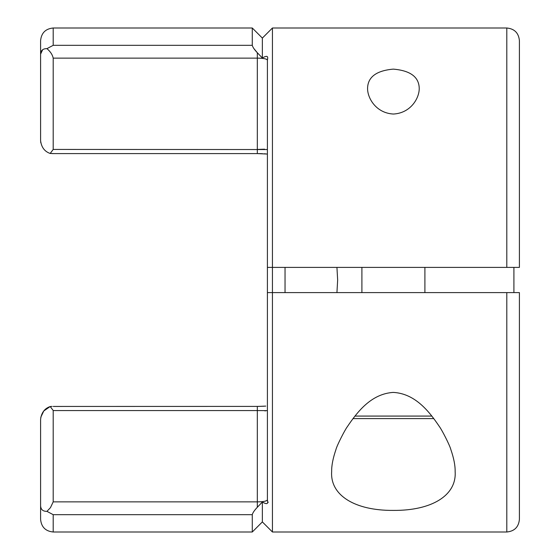 <?xml version="1.0" encoding="UTF-8"?>
<svg xmlns="http://www.w3.org/2000/svg" width="560" height="560" viewBox="0 0 560 560"><rect width="100%" height="100%" fill="white"/><g stroke="black" fill="none" stroke-linecap="round" stroke-linejoin="round"><path stroke-width="0.84" d="M511.84 267.393L506.8 267.4L506.8 28L272.44 28L262.36 38.08L262.36 58.009C266.784 55.377 268.464 55.916 267.4 59.626L267.4 500.374C268.471 504.077 266.791 504.616 262.36 501.991L256.984 507.64C254.254 510.573 252.686 512.925 252.28 514.682L53.2 514.682L46.956 511.357L50.463 507.64L53.2 501.865L257.32 501.865C263.788 501.802 267.148 501.074 267.4 499.688L267.4 499.688M367.57 88.494C367.724 77.105 376.299 70.644 393.288 69.125C410.417 70.574 419.062 77.035 419.23 88.494C419.293 98.301 410.62 113.127 393.428 114.037C376.187 113.162 367.514 98.294 367.57 88.494M331.66 471.506C329.98 495.432 355.089 510.685 393.267 510.405C431.494 510.741 456.813 495.579 455.14 471.506C455.266 465.556 453.838 458.248 450.856 449.596C449.869 445.375 441.861 429.807 439.397 426.58C429.233 411.467 415.114 393.526 393.218 392.406C371.266 393.855 357.413 411.698 347.277 426.783C344.932 429.835 336.847 445.557 335.916 449.666C332.962 458.29 331.541 465.57 331.66 471.506M267.4 292.6L272.44 292.6L272.44 532L506.8 532L506.8 292.6L272.44 292.6L272.44 28M285.04 267.4L285.04 292.6M336.938 267.4L337.652 280L336.938 292.6M506.8 28C514.451 28.749 518.651 32.949 519.4 40.6L519.4 267.4L267.4 267.4M519.4 267.4L513.912 267.4L513.912 292.6M506.8 292.6L519.4 292.6L519.4 519.4C518.651 527.051 514.451 531.251 506.8 532M267.631 59.143L267.4 59.626M267.4 500.374L267.631 500.857M262.36 501.991L262.36 521.92L272.44 532M268.128 502.495L268.051 502.04M262.36 38.08L252.28 28L252.28 45.318C252.742 47.194 254.422 49.665 257.32 52.724L253.925 48.629M53.2 514.682L53.2 532C45.549 531.251 41.349 527.051 40.6 519.4L40.6 419.321C41.412 412.727 44.611 408.464 50.19 406.539L43.792 410.956L40.782 417.263M40.6 419.86L40.6 419.321M53.2 406.448L257.32 406.406L257.32 410.564L53.2 410.564L53.2 501.865M53.2 410.473L50.19 406.539L52.066 406.406M46.956 511.357C42.98 511.434 40.859 509.607 40.6 505.869L40.6 505.883M267.4 60.312L267.4 60.312C267.155 58.926 263.795 58.205 257.32 58.135L257.32 52.724L262.36 58.009M252.28 514.64L252.28 532L53.2 532M53.2 153.552L50.19 153.461C44.611 151.55 41.412 147.287 40.6 140.679L40.6 140.14M40.6 140.679L40.6 40.6C41.349 32.949 45.549 28.749 53.2 28L53.2 45.318L46.956 48.643L53.2 45.318L252.28 45.318M40.6 140.721L40.782 142.737M42.609 49.805L40.6 54.131C40.852 50.393 42.973 48.566 46.956 48.643C50.428 51.611 52.507 54.775 53.2 58.135L53.2 149.436L267.4 149.541M266.035 59.101L266.735 59.43M264.607 149.191L257.32 149.436L257.32 58.135L53.2 58.135M266.735 500.57L264.915 501.228M264.607 410.809L265.727 410.858M267.4 410.641L257.32 410.564L257.32 507.276M50.19 153.461L53.2 149.436M433.825 418.6L352.975 418.6L433.825 418.6M361.9 267.4L361.9 292.6M424.9 267.4L424.9 292.6M257.32 149.436L257.32 153.594L260.806 153.643M257.32 406.448L265.797 406.098M354.942 416.08L431.858 416.08M252.28 28L53.2 28M262.36 521.92L252.28 532M260.932 153.643L262.465 153.699M264.208 153.783L266.007 153.916M267.204 154.042L257.32 153.594L52.066 153.594M264.194 406.217L257.32 406.406"/></g></svg>
